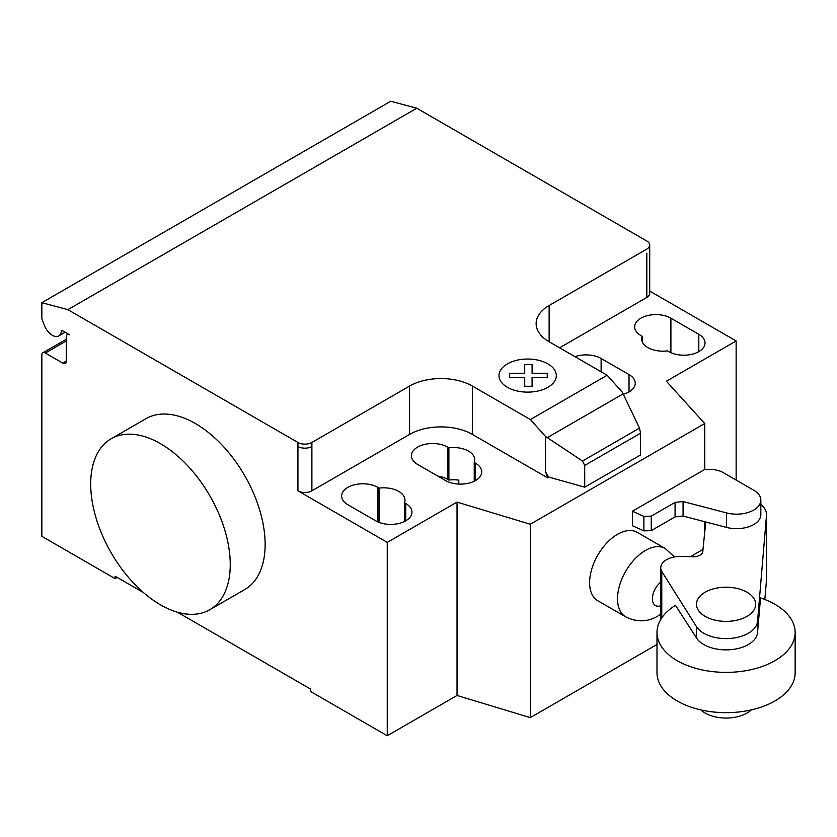 <?xml version="1.0" encoding="UTF-8"?>
<svg xmlns="http://www.w3.org/2000/svg" width="837" height="837" viewBox="0 0 837 837"><rect width="100%" height="100%" fill="white"/><g stroke="black" fill="none" stroke-linecap="round" stroke-linejoin="round"><path stroke-width="1.26" d="M751.323 709.902A29.609 17.096 180 0 1 705.141 713.061A29.609 17.096 180 0 1 700.82 709.902M747.002 592.209A29.609 17.096 0 0 0 714.746 588.505A29.609 17.096 0 0 0 696.468 604.293A29.609 17.096 0 0 0 705.141 616.377A29.609 17.096 0 0 0 737.407 620.081A29.609 17.096 0 0 0 755.675 604.293A29.609 17.096 0 0 0 747.002 592.209M683.065 501.541L675.082 502.378L651.259 516.126L643.883 516.387L632.395 511.229L632.395 525.73L643.883 530.888L651.259 530.627L675.082 516.879L683.065 516.042L726.516 527.404A24.294 14.03 0 0 0 760.843 514.629L760.843 500.128A24.294 14.03 180 0 1 726.516 512.903L683.065 501.541L683.065 516.042M632.395 511.229L704.744 469.463L713.856 469.463L721.023 471.346L752.955 489.781A24.294 14.03 180 0 1 760.843 500.128M643.883 516.387L643.883 530.888M651.259 516.126L651.259 530.627M675.082 502.378L675.082 516.879M690.399 556.699L702.965 549.449M795.15 632.49L795.15 672.781A69.073 39.883 180 0 1 752.505 709.619A69.073 39.883 180 0 1 677.227 700.977A69.073 39.883 180 0 1 656.993 672.781L656.993 632.49A69.073 39.883 0 0 0 677.227 660.696A69.073 39.883 0 0 0 752.505 669.338A69.073 39.883 0 0 0 795.15 632.49A69.073 39.883 0 0 0 774.916 604.293A69.073 39.883 0 0 0 760.477 597.911M675.846 605.109A69.073 39.883 0 0 0 656.993 632.49M675.48 605.339L696.457 637.888A31.503 18.194 0 0 0 730.774 649.669A31.503 18.194 0 0 0 757.537 632.573L760.54 597.932M760.843 504.491A29.986 17.315 180 0 1 766.535 514.629A29.986 17.315 180 0 1 766.493 515.54L757.537 621.295A31.503 18.194 180 0 1 730.774 638.39A31.503 18.194 180 0 1 696.457 626.61L661.774 571.441L661.774 617.915M661.774 571.441A19.774 11.415 180 0 1 660.738 567.8A19.774 11.415 180 0 1 682.04 556.417L692.419 556.772A9.73 5.618 0 0 0 702.86 551.164A9.73 5.618 0 0 0 702.839 550.746L702.839 551.583M764.84 599.48L766.493 579.999A29.986 17.315 0 0 0 766.535 579.089L766.535 514.629M702.839 550.746L705.769 521.974M160.474 443.673A98.682 56.979 60 0 1 224.944 530.637A98.682 56.979 60 0 1 209.815 609.713A98.682 56.979 60 0 1 160.474 604.827A98.682 56.979 60 0 1 96.004 517.862A98.682 56.979 60 0 1 111.133 438.787A98.682 56.979 60 0 1 160.474 443.673M209.815 609.713L244.697 589.572A98.682 56.979 -120 0 0 259.826 510.497A98.682 56.979 -120 0 0 195.366 423.532A98.682 56.979 -120 0 0 146.025 418.646L111.133 438.787M698.811 334.298A21.218 12.252 180 0 1 705.026 342.961A21.218 12.252 180 0 1 691.927 354.281A21.218 12.252 180 0 1 668.805 351.624L667.528 350.881A21.218 12.252 180 0 1 641.655 338.933A21.218 12.252 180 0 1 642.178 336.244L640.891 335.511A21.218 12.252 180 0 1 634.676 326.848A21.218 12.252 180 0 1 647.775 315.528A21.218 12.252 180 0 1 670.897 318.186L698.811 334.298L698.811 351.624M642.178 341.622L642.178 336.244M375.74 520.823L347.826 504.711A21.218 12.252 180 0 1 341.611 496.048A21.218 12.252 180 0 1 354.71 484.728A21.218 12.252 180 0 1 377.832 487.385L379.109 488.128A21.218 12.252 180 0 1 404.982 500.076A21.218 12.252 180 0 1 404.459 502.765L405.746 503.497A21.218 12.252 180 0 1 411.961 512.16A21.218 12.252 180 0 1 398.862 523.481A21.218 12.252 180 0 1 375.74 520.823M404.459 521.503L404.459 502.765M379.109 522.414L379.109 488.128M736.141 480.072L736.141 340.952L666.367 381.233L704.744 423.532L530.292 524.244L457.033 502.095L387.249 542.376L387.249 735.754L310.496 691.435L310.496 689.018L177.434 612.203M457.033 502.095L457.033 695.463L387.249 735.754M297.93 442.47A9.866 5.702 0 0 0 311.887 442.47L311.887 446.498A9.866 5.702 180 0 1 297.93 446.498L297.93 442.47L67.891 309.659L416.784 108.224L646.823 241.035A9.866 5.702 180 0 1 649.711 245.063A9.866 5.702 180 0 1 646.823 249.091L549.135 305.495A44.403 25.633 0 0 0 536.13 323.626A44.403 25.633 0 0 0 549.135 341.758L607.149 375.248L622.257 392.103L639.499 428.115L640.546 433.21L584.718 465.435L582.468 461.041L545.494 436.422L530.386 419.557L607.149 375.248M387.249 542.376L297.93 490.817A9.866 5.702 0 0 0 311.887 490.817L409.575 434.413A44.403 25.633 0 0 1 472.382 434.413L547.743 477.917L548.559 477.006L545.494 471.691L545.494 436.422M530.386 419.557L472.382 386.066A44.403 25.633 0 0 0 409.575 386.066L311.887 442.47M582.468 461.041L639.499 428.115M640.546 433.21L640.546 454.962L584.718 487.186L584.718 465.435M584.718 487.186L548.559 477.006M545.494 471.691L547.743 477.477M623.293 394.269A21.218 12.252 0 0 0 635.241 383.252A21.218 12.252 0 0 0 629.026 374.589L601.123 358.477A21.218 12.252 0 0 0 575.019 356.698M448.883 447.837L447.607 447.104A21.218 12.252 0 0 0 424.485 444.447A21.218 12.252 0 0 0 411.385 455.767A21.218 12.252 0 0 0 417.6 464.42L445.514 480.543A21.218 12.252 0 0 0 468.636 483.19A21.218 12.252 0 0 0 481.735 471.88A21.218 12.252 0 0 0 475.521 463.217L474.244 462.474A21.218 12.252 0 0 0 474.757 459.795A21.218 12.252 0 0 0 448.883 447.837L448.883 480.072A21.218 12.252 180 0 1 458.802 480.156L458.802 484.089M474.244 462.474L474.244 481.223M437.877 476.127A21.218 12.252 180 0 1 447.607 479.329L448.883 480.072M547.743 477.917L548.559 477.446M704.744 423.532L704.744 469.463M704.744 521.713L704.744 532.05M457.033 695.463L530.292 717.623L656.993 644.469M530.292 524.244L530.292 717.623M559.608 347.794L646.823 297.438A9.866 5.702 180 0 0 649.711 293.41L649.711 245.063M736.141 340.952L649.711 291.056M143.514 592.617L115.119 576.222L115.119 578.639L41.85 536.339L41.85 355.045A4.938 2.846 60 0 1 42.875 352.785A4.938 2.846 60 0 1 45.334 353.036L62.785 363.101A4.938 2.846 -120 0 0 65.255 363.352A4.938 2.846 -120 0 0 66.269 361.092L66.269 336.924A4.938 2.846 60 0 1 67.295 334.664A4.938 2.846 60 0 1 69.764 334.905L62.691 330.824A1.977 1.14 -120 0 0 61.708 330.73A1.977 1.14 -120 0 0 61.31 331.421A12.827 7.407 60 0 1 58.726 335.94A12.827 7.407 60 0 1 44.455 325.52L41.85 318.792L41.85 302.68L67.891 309.659M117.211 577.425L115.119 578.639M41.85 302.68L390.743 101.246L416.784 108.224M674.476 556.929L665.185 548.497A39.475 22.787 120 0 0 665.174 548.486L637.25 532.363A39.475 22.787 120 0 0 606.835 542.941A39.475 22.787 120 0 0 589.604 582.667A39.475 22.787 120 0 0 597.785 600.736L625.699 616.859A39.475 22.787 120 0 0 625.71 616.859C636.779 622.362 647.461 622.111 657.767 616.116L660.738 614.212M509.534 377.508L509.524 373.26L524.715 373.26L524.705 364.493L532.081 364.493L532.091 373.26L547.272 373.26L547.262 377.518L532.081 377.508L532.081 386.275L524.726 386.275L524.715 377.518L509.534 377.508M507.379 387.28A28.667 16.552 0 0 0 555.339 379.862A28.667 16.552 0 0 0 520.237 359.596A28.667 16.552 0 0 0 507.379 387.28M726.516 512.903L726.516 527.404M696.457 626.61L696.457 637.888M757.537 621.295L757.537 632.573M766.493 515.54L766.493 579.999M670.897 352.68L670.897 318.186M405.746 520.823L405.746 503.497M377.832 521.88L377.832 487.385M311.887 446.498L311.887 490.817M297.93 446.498L297.93 490.817M409.575 386.066L409.575 434.413M547.325 437.636L623.105 393.882M472.382 386.066L472.382 434.413M549.135 341.758L549.135 305.495M629.026 374.589L629.026 391.915M601.123 371.764L601.123 358.477M447.607 447.104L447.607 479.329M475.521 463.217L475.521 480.543M646.823 253.13L646.823 297.438M62.503 330.73L61.31 331.421M66.269 361.092L62.785 363.101M66.269 340.952L45.334 353.036M665.174 548.486A39.475 22.787 120 0 0 645.442 550.443A39.475 22.787 120 0 0 617.528 598.79A39.475 22.787 120 0 0 625.699 616.859M660.738 582.133A14.804 8.548 120 0 0 652.4 598.779A14.804 8.548 120 0 0 660.738 605.8M660.738 567.8L660.738 619.547M58.726 335.94L65.15 332.237M67.295 334.664L68.32 334.068M42.875 352.785L66.269 339.278"/></g></svg>
